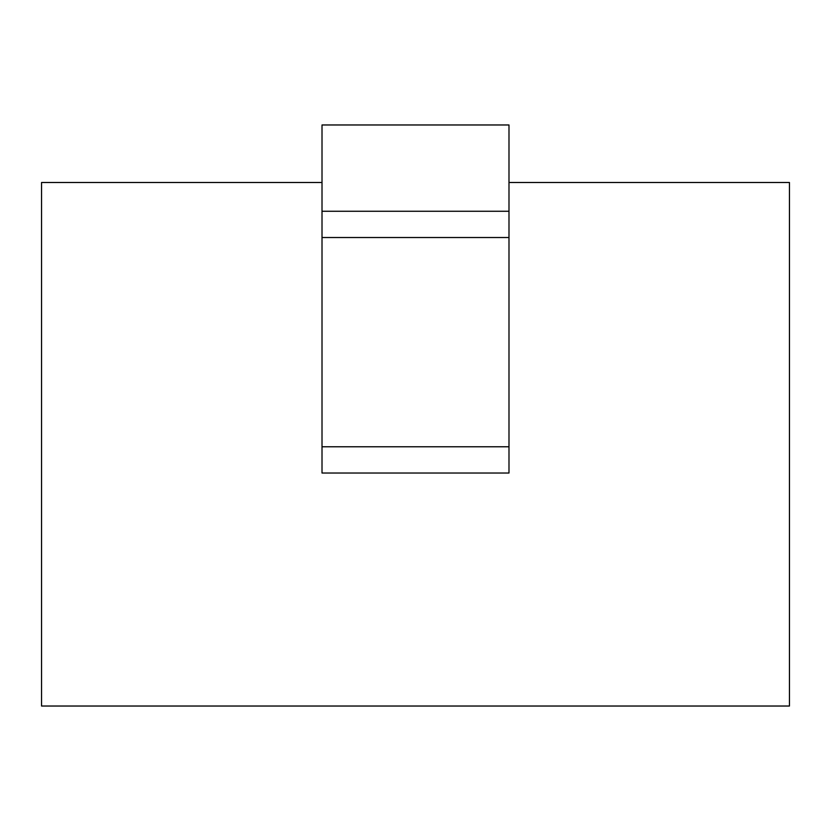 <?xml version="1.0" encoding="UTF-8"?>
<svg xmlns="http://www.w3.org/2000/svg" width="831" height="831" viewBox="0 0 831 831"><rect width="100%" height="100%" fill="white"/><g stroke="black" fill="none" stroke-linecap="round" stroke-linejoin="round"><path stroke-width="1.25" d="M322.013 182.498L41.55 182.498L41.55 706.028L789.45 706.028L789.45 182.498L508.988 182.498M508.988 211.261L508.988 124.972L322.013 124.972L322.013 211.261L508.988 211.261L508.988 473.026L322.013 473.026L322.013 211.261M508.988 446.777L322.013 446.777M322.013 237.521L508.988 237.521"/></g></svg>
